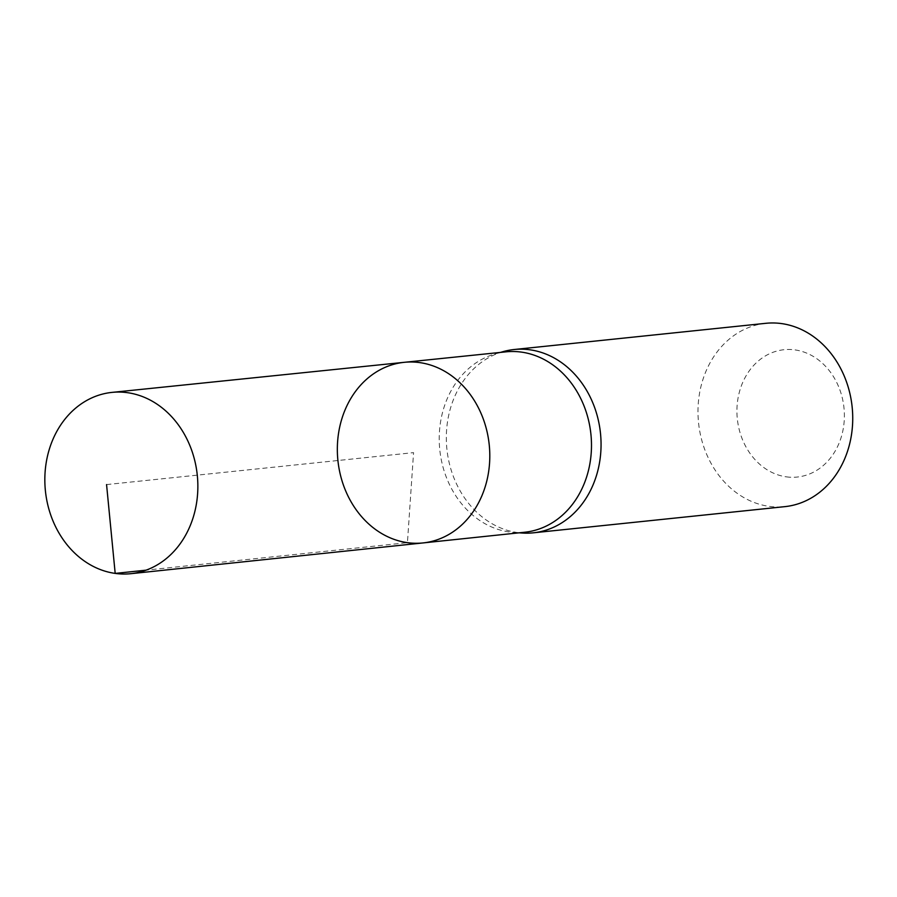 <?xml version="1.0" encoding="UTF-8"?>
<svg xmlns="http://www.w3.org/2000/svg" width="897" height="897" viewBox="0 0 897 897"><rect width="100%" height="100%" fill="white"/><g stroke="black" fill="none" stroke-linecap="round" stroke-linejoin="round"><path stroke-width="0.67" stroke-dasharray="4.49 3.36" d="M524.812 532.224A90.675 75.965 84.1 0 1 513.488 532.403A90.675 75.965 84.1 0 1 509.216 531.955A90.675 75.965 84.1 0 1 439.564 447.368A90.675 75.965 84.1 0 1 494.92 354.001A90.675 75.965 84.1 0 1 506.031 351.837M502.925 351.691A92.156 77.198 -95.9 0 0 446.672 446.594A92.156 77.198 -95.9 0 0 517.468 532.549A92.156 77.198 -95.9 0 0 521.796 533.009M786.333 476.845A64.001 53.607 -95.9 0 0 839.211 388.132A64.001 53.607 -95.9 0 0 746.439 375.181A64.001 53.607 -95.9 0 0 786.333 476.845M765.825 323.312A92.156 77.198 -95.9 0 0 698.001 413.584A92.156 77.198 -95.9 0 0 769.133 506.357A92.156 77.198 -95.9 0 0 784.909 506.637M404.244 362.321A90.799 76.066 -95.9 0 0 337.35 451.213A90.799 76.066 -95.9 0 0 407.429 542.663A90.799 76.066 -95.9 0 0 423.036 542.932M106.564 484.582L413.573 452.637L407.429 542.663L146.121 570.156M513.488 532.403L519.172 532.818M494.92 354.001L500.391 352.42"/><path stroke-width="1.35" d="M404.244 362.321L506.031 351.837A90.675 75.965 84.1 0 1 590.91 434.182A90.675 75.965 84.1 0 1 524.812 532.224L423.036 542.932A90.799 76.066 -95.9 0 0 489.224 444.755A90.799 76.066 -95.9 0 0 404.244 362.321A90.799 76.066 -95.9 0 0 337.35 451.213A90.799 76.066 -95.9 0 0 407.429 542.663A90.799 76.066 -95.9 0 0 423.036 542.932A90.799 76.066 -95.9 0 0 489.224 444.755A90.799 76.066 -95.9 0 0 404.244 362.321L111.99 392.393A91.135 76.346 -95.9 0 0 44.85 481.622A91.135 76.346 -95.9 0 0 115.186 573.407A91.135 76.346 -95.9 0 0 130.861 573.688A91.135 76.346 -95.9 0 0 197.845 484.38A91.135 76.346 -95.9 0 0 127.509 392.684A91.135 76.346 -95.9 0 0 111.99 392.393M519.172 532.818L521.796 533.009A92.156 77.198 -95.9 0 0 533.233 532.829A92.156 77.198 -95.9 0 0 600.474 433.184A92.156 77.198 -95.9 0 0 514.149 349.516A92.156 77.198 -95.9 0 0 502.925 351.691L500.391 352.42M533.233 532.829L784.909 506.637A92.156 77.198 -95.9 0 0 852.15 406.991A92.156 77.198 -95.9 0 0 765.825 323.312L514.149 349.516M146.121 570.156L115.186 573.407L106.564 484.582M423.036 542.932L130.861 573.688"/></g></svg>
